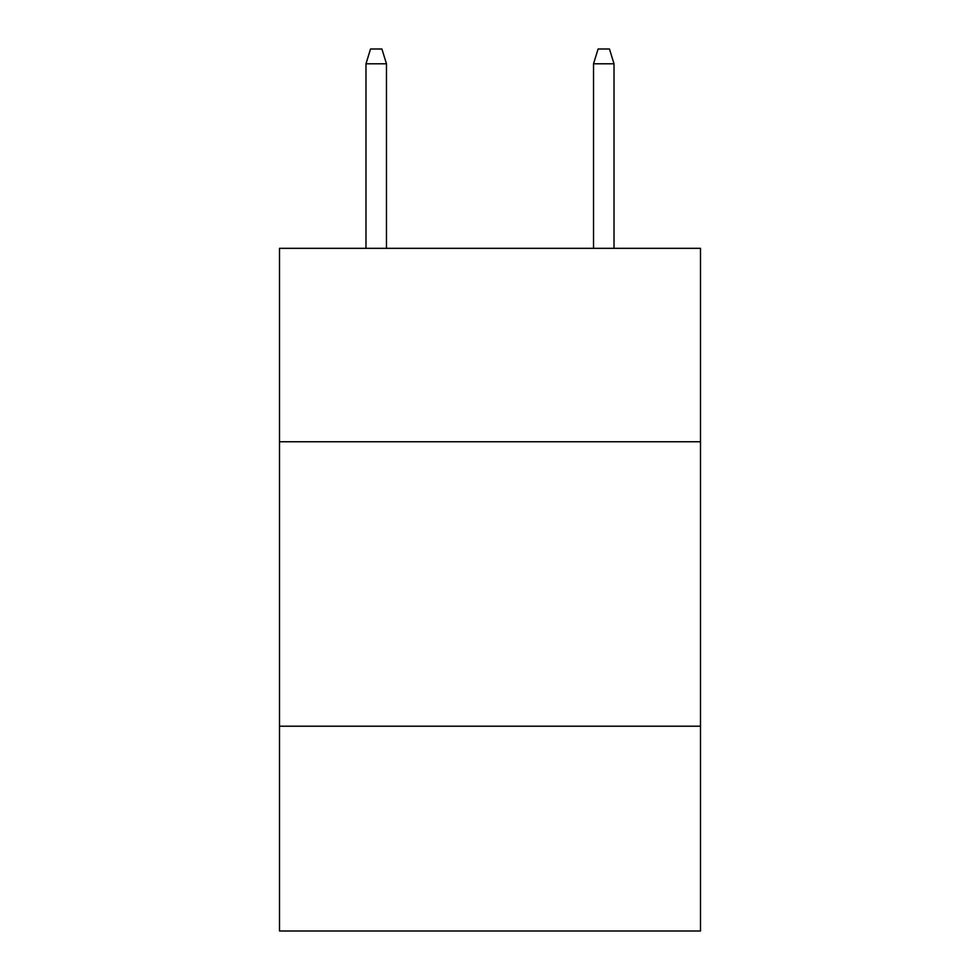 <?xml version="1.0" encoding="UTF-8"?>
<svg xmlns="http://www.w3.org/2000/svg" width="980" height="980" viewBox="0 0 980 980"><rect width="100%" height="100%" fill="white"/><g stroke="black" fill="none" stroke-linecap="round" stroke-linejoin="round"><path stroke-width="1.47" d="M700.492 441.76L700.492 248.332L279.508 248.332L279.508 441.76L700.492 441.76L700.492 931L279.508 931L279.508 441.76M700.492 726.205L279.508 726.205M386.463 248.332L386.463 63.786L365.981 63.786L365.981 248.332M365.981 63.786L370.538 49L381.906 49L386.463 63.786M593.537 63.786L598.094 49L609.462 49L614.019 63.786L593.537 63.786L593.537 248.332M614.019 63.786L614.019 248.332"/></g></svg>
